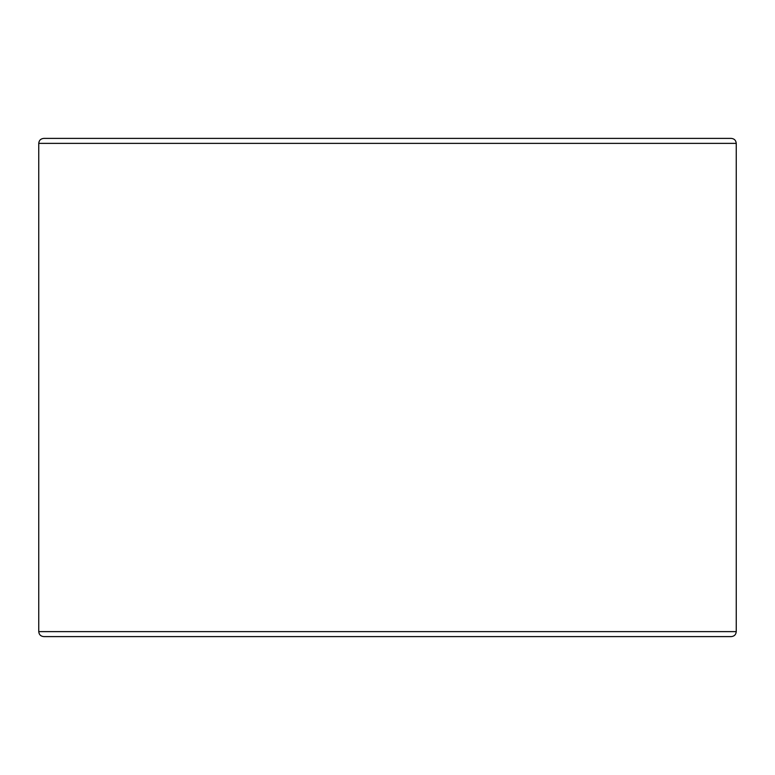 <?xml version="1.0" encoding="UTF-8"?>
<svg xmlns="http://www.w3.org/2000/svg" width="775" height="775" viewBox="0 0 775 775"><rect width="100%" height="100%" fill="white"/><g stroke="black" fill="none" stroke-linecap="round" stroke-linejoin="round"><path stroke-width="1.16" d="M591.771 138.396L183.229 138.396M736.25 631.625L38.75 631.625C39.021 634.628 40.678 636.285 43.729 636.604L731.271 636.604C734.293 636.314 735.959 634.648 736.25 631.625L736.25 143.375L38.75 143.375C39.021 140.372 40.678 138.715 43.729 138.396L731.271 138.396C734.293 138.686 735.959 140.352 736.25 143.375M38.75 631.625L38.75 143.375"/></g></svg>
